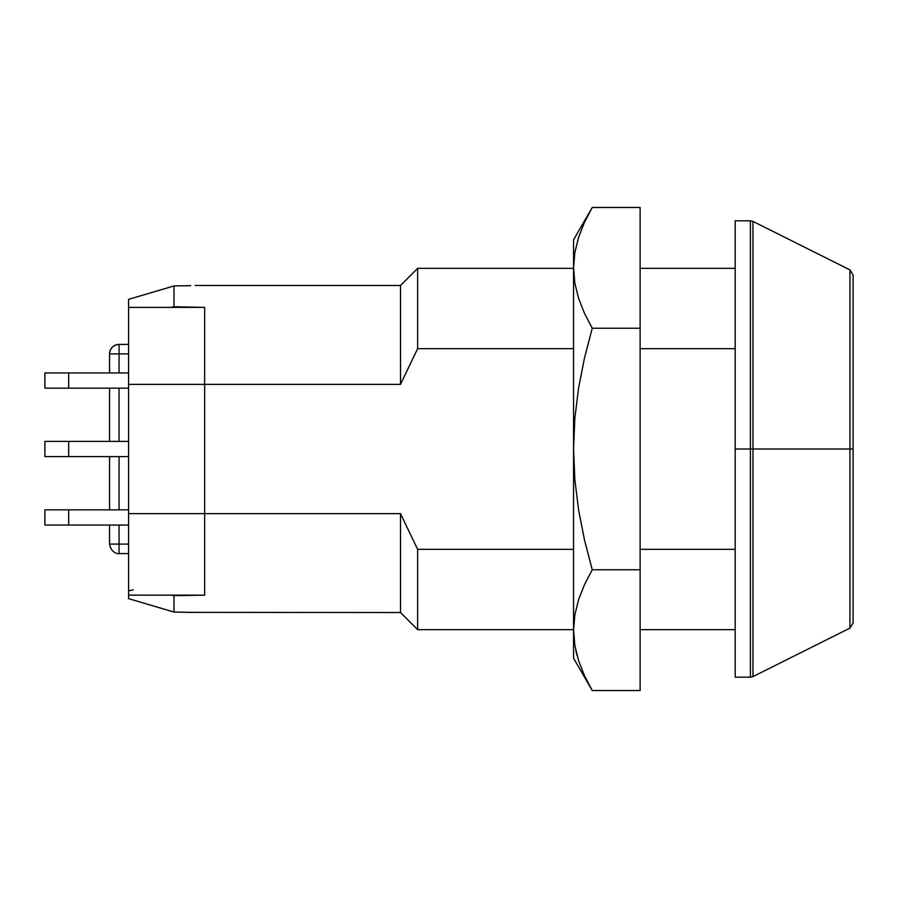 <?xml version="1.0" encoding="UTF-8"?>
<svg xmlns="http://www.w3.org/2000/svg" width="898" height="898" viewBox="0 0 898 898"><rect width="100%" height="100%" fill="white"/><g stroke="black" fill="none" stroke-linecap="round" stroke-linejoin="round"><path stroke-width="1.35" d="M190.69 612.346L400.508 612.537L400.508 513.634L204.643 513.634L204.643 595.15L171.327 595.15L173.988 595.655L173.988 612.066L173.988 595.655L204.643 595.15L204.643 513.634L204.643 595.15L128.571 595.15L128.571 598.64L173.988 612.066L128.571 598.64L173.988 612.066L193.014 612.436M190.69 285.654L173.988 285.934L128.571 299.36L128.571 384.366L128.571 307.374L204.643 307.374L204.643 513.634L204.643 384.366L400.508 384.366L417.626 348.66L417.626 268.345L417.626 348.66L573.553 348.66L417.626 348.66L400.508 384.366L400.508 285.463L400.508 384.366L204.643 384.366L204.643 307.374L204.643 595.15L128.571 595.15L128.571 598.64L173.988 612.066L187.749 612.279M133.207 589.896L128.571 590.884M173.988 306.757L170.609 307.374L173.988 306.757L173.988 285.934L173.988 306.757L204.643 307.374L188.861 307.217M187.749 285.721L173.988 285.934L128.571 299.36L173.988 285.934L128.571 299.36L128.571 307.374L204.643 307.374L204.643 384.366L128.571 384.366L204.643 384.366L204.643 513.634L128.571 513.634L128.571 384.366L128.571 595.15L128.571 513.634L400.508 513.634L400.508 612.537L417.626 629.655L417.626 549.34L417.626 629.655L573.553 629.655L573.553 658.178L573.553 630.16L574.855 614.793L578.604 599.617L584.508 584.62L592.242 569.77L584.553 540.27L578.638 510.3L574.855 479.757L573.553 449L573.553 630.16L574.855 614.793L578.604 599.617L584.508 584.62L592.242 569.77L640.117 569.77L592.242 569.77L584.553 540.27L578.638 510.3L574.855 479.757L573.553 449L574.832 418.479L578.559 388.149L584.486 358.01L592.242 328.23L584.497 313.357L578.593 298.349L574.855 283.184L573.553 267.84L573.553 630.16L574.855 645.494L573.564 629.655M735.193 549.34L640.117 549.34L735.193 549.34M573.553 549.34L417.626 549.34L400.508 513.634L417.626 549.34L573.553 549.34M640.117 348.66L735.193 348.66L640.117 348.66M849.946 628.106L849.946 269.894L752.962 221.402L752.962 676.598L849.946 628.106L853.1 622.999L853.1 449L853.1 622.999L853.1 449L849.946 449L849.946 628.106L849.946 449L752.962 449L752.962 676.598L752.962 449L750.414 449L750.414 677.193L750.414 449L735.193 449L735.193 677.193L735.193 449L750.414 449L750.414 220.807L735.193 220.807L735.193 449L735.193 220.807M752.962 676.598L750.414 677.193L750.414 449L853.1 449L853.1 275.001L849.946 269.894M752.962 449L752.962 221.402L752.962 449M750.414 449L750.414 220.807L750.414 449M853.1 449L853.1 275.001L853.1 449M849.946 449L849.946 269.894L849.946 449M44.9 388.149L44.9 372.939L44.9 388.149L68.675 388.149L44.9 388.149M44.9 525.061L44.9 509.851L44.9 525.061L68.675 525.061L44.9 525.061M44.9 456.611L44.9 441.389L44.9 456.611L68.675 456.611L44.9 456.611M109.556 353.913C110.117 348.143 113.294 344.978 119.064 344.405L128.571 344.405L119.064 344.405L119.064 353.913L128.571 353.913L119.064 353.913L119.064 344.405A9.508 9.508 0 0 0 109.556 353.913L119.064 353.913L109.556 353.913L109.556 372.939L109.556 353.913M119.064 544.087C119.064 556.345 119.064 556.345 119.064 544.087L128.571 544.087L119.064 544.087L119.064 553.595C119.67 553.943 111.307 554.212 109.556 544.087L119.064 544.087L119.064 525.061L119.064 544.087L109.556 544.087L109.556 525.061L109.556 544.087M119.064 509.851L119.064 456.611L119.064 509.851M119.064 441.389L119.064 388.149L119.064 441.389M119.064 372.939L119.064 353.913L119.064 372.939M109.556 388.149L109.556 441.389L109.556 388.149M109.556 456.611L109.556 509.851L109.556 456.611M128.571 456.611L68.675 456.611L68.675 441.389L44.9 441.389L128.571 441.389L68.675 441.389L68.675 456.611L128.571 456.611M128.571 525.061L68.675 525.061L68.675 509.851L44.9 509.851L128.571 509.851L68.675 509.851L68.675 525.061L128.571 525.061M128.571 388.149L68.675 388.149L68.675 372.939L44.9 372.939L128.571 372.939L68.675 372.939L68.675 388.149L128.571 388.149M573.553 239.822L573.553 267.84L574.855 252.484L578.604 237.308L584.508 222.3L592.242 207.46L640.117 207.46L640.117 328.23L592.242 328.23L640.117 328.23L640.117 690.54L592.242 690.54L584.497 675.666L578.593 660.659L574.855 645.494L578.593 660.659L584.497 675.666L592.242 690.54L640.117 690.54L640.117 207.46L592.242 207.46L584.497 222.334L592.242 207.46L573.553 239.822L573.553 267.84L574.855 252.484L573.553 267.84L573.553 449L574.832 418.479L578.559 388.149L584.486 358.01L592.242 328.23L584.497 313.357L578.593 298.349L574.855 283.184L573.553 267.84M574.855 252.495L578.604 237.308M587.55 681.952L589.593 685.825M575.798 650.376L577.077 655.574M735.193 629.655L640.117 629.655M195.135 285.463L400.508 285.463L417.626 268.345L573.564 268.345M640.117 268.345L735.193 268.345M750.414 677.193L735.193 677.193M752.962 221.402L750.414 220.807M128.571 553.595L119.064 553.595M592.242 690.54L573.553 658.178"/></g></svg>
